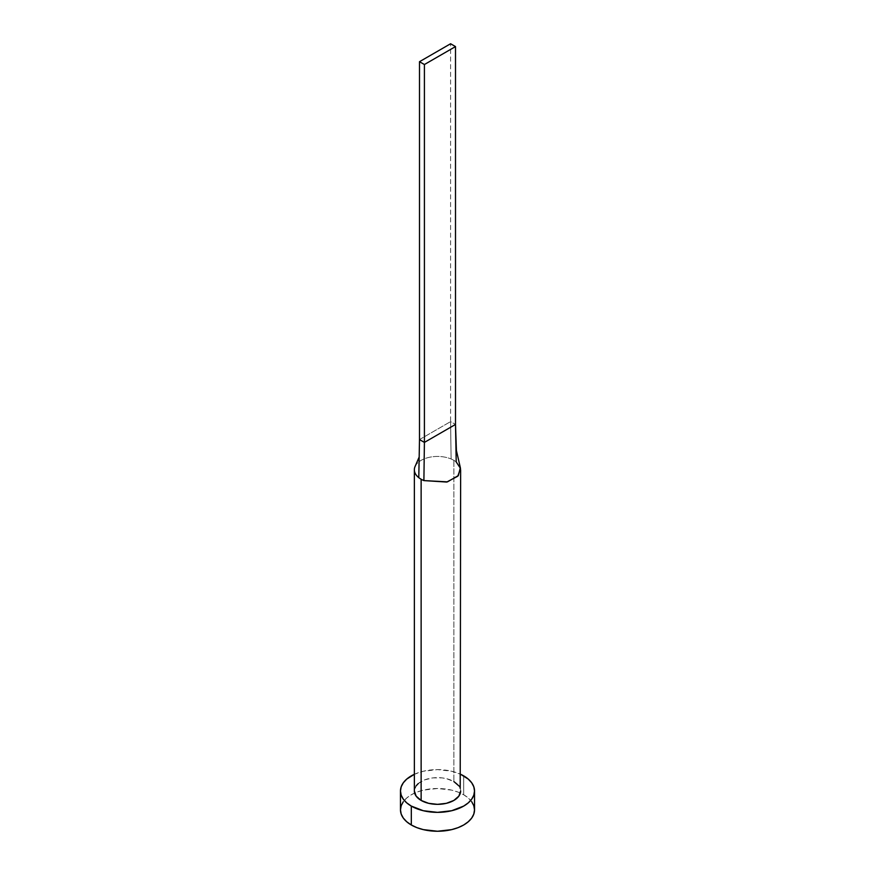 <?xml version="1.0" encoding="UTF-8"?>
<svg xmlns="http://www.w3.org/2000/svg" width="875" height="875" viewBox="0 0 875 875"><rect width="100%" height="100%" fill="white"/><g stroke="black" fill="none" stroke-linecap="round" stroke-linejoin="round"><path stroke-width="0.66" stroke-dasharray="4.38 3.28" d="M453.862 460.348A23.144 13.355 180 0 1 456.214 461.934A23.144 13.355 0 0 0 453.862 460.348L453.862 781.539L453.862 460.348A23.144 13.355 0 0 0 451.106 458.992A23.144 13.355 180 0 1 453.862 460.348M460.644 790.978A23.144 13.355 0 0 0 453.862 781.539A23.144 13.355 0 0 0 428.641 778.641A23.144 13.355 0 0 0 414.356 790.978L416.117 785.87M474.523 809.878A37.023 21.372 0 0 0 463.684 794.762L463.684 775.863L463.684 794.762A37.023 21.372 0 0 0 460.359 793.056A37.023 21.372 0 0 0 414.641 793.056A37.023 21.372 0 0 0 400.477 809.878M414.356 774.298A37.023 21.372 180 0 1 460.644 774.298L451.664 771.236L437.5 769.606L423.336 771.236L414.356 774.298M418.261 783.562L424.648 779.877L432.983 777.875L442.017 777.875L446.359 778.641L453.862 781.539M458.883 785.87L460.195 788.375M471.702 801.697L468.278 798L463.684 794.762L458.073 792.105L451.664 790.125L437.5 788.495L423.336 790.125L416.927 792.105L411.316 794.762L406.722 798L403.298 801.697M415.144 466.342A23.144 13.355 180 0 1 451.106 458.992A23.144 13.355 0 0 0 415.669 465.369M419.497 439.567L450.592 421.619L451.106 458.992L450.592 421.619L455.503 424.452L450.592 421.619L450.592 43.75L450.592 421.619L419.497 439.567M460.348 467.666L456.214 461.934L455.886 444.795M419.169 457.034L419.125 459.747"/><path stroke-width="1.31" d="M456.214 461.934L460.523 468.453L457.778 476.23L446.72 482.048L423.894 480.594A23.144 13.355 180 0 1 421.138 479.238L421.138 800.428A23.144 13.355 0 0 0 446.359 803.327A23.144 13.355 0 0 0 460.644 790.978L458.883 796.097L453.862 800.428L446.359 803.327L437.5 804.344L428.641 803.327L421.138 800.428L416.117 796.097L414.356 790.978A23.144 13.355 0 0 0 421.138 800.428L421.138 479.238A23.144 13.355 180 0 1 418.786 477.652A23.144 13.355 180 0 1 414.356 469.798A23.144 13.355 180 0 1 415.144 466.342A23.144 13.355 0 0 0 418.786 477.652L419.497 439.567L418.786 477.652A23.144 13.355 0 0 0 421.138 479.238A23.144 13.355 0 0 0 423.894 480.594L424.408 442.4L419.497 439.567L419.497 61.698L419.497 439.567L424.408 442.4L423.894 480.594L447.475 481.852L458.347 475.584L460.348 467.666L456.411 450.57L455.503 424.452L456.214 461.934M403.298 801.697L401.188 805.7L400.477 809.878A37.023 21.372 0 0 0 411.316 824.994L411.316 806.094L423.336 810.731L437.5 812.361L451.664 810.731L463.684 806.094L468.278 802.856L471.702 799.159L473.812 795.156L474.523 790.978L473.812 786.811L471.702 782.797L468.278 779.111L460.644 774.298A37.023 21.372 180 0 1 463.684 775.863A37.023 21.372 180 0 1 474.523 790.978A37.023 21.372 180 0 1 451.664 810.731A37.023 21.372 180 0 1 411.316 806.094L411.316 824.994A37.023 21.372 0 0 0 451.664 829.62A37.023 21.372 0 0 0 474.523 809.878L473.812 805.7L471.702 801.697M411.316 806.094A37.023 21.372 180 0 1 400.477 790.978A37.023 21.372 180 0 1 414.356 774.298L406.722 779.111L403.298 782.797L401.188 786.811L400.477 790.978L401.188 795.156L403.298 799.159L406.722 802.856L411.316 806.094M416.117 785.87L418.261 783.562M453.862 781.539L458.883 785.87M460.195 788.375L460.644 469.798M400.477 790.978L400.477 809.878L401.188 814.045L403.298 818.059L406.722 821.745L411.316 824.994L416.927 827.652L423.336 829.62L437.5 831.25L451.664 829.62L458.073 827.652L463.684 824.994L468.278 821.745L471.702 818.059L473.812 814.045L474.523 809.878L474.523 790.978M455.503 424.452L424.408 442.4L424.408 64.531L455.503 46.583L455.503 424.452L424.408 442.4L424.408 64.531L455.503 46.583L450.592 43.75L419.497 61.698L424.408 64.531L419.497 61.698L450.592 43.75L455.503 46.583L455.503 424.452M414.356 790.978L414.356 469.798M415.122 466.397L419.169 457.034"/></g></svg>
